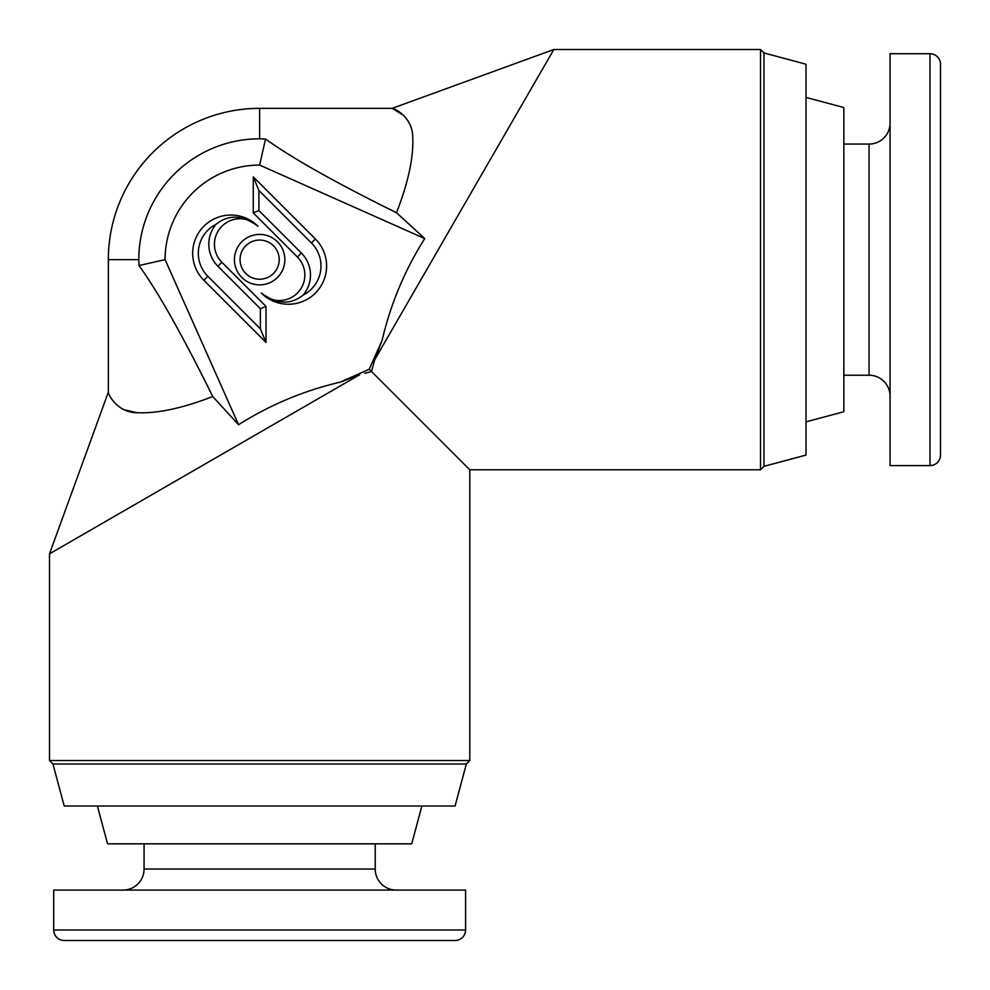 <?xml version="1.0" encoding="UTF-8"?>
<svg xmlns="http://www.w3.org/2000/svg" width="990" height="990" viewBox="0 0 990 990"><rect width="100%" height="100%" fill="white"/><g stroke="black" fill="none" stroke-linecap="round" stroke-linejoin="round"><path stroke-width="1.49" d="M533.387 84.917L553.843 49.5L392.176 108.343C395.344 108.467 412.706 117.983 412.731 137.004C413.696 157.212 408.288 182.457 396.52 212.739L424.71 238.565C404.786 270.134 390.592 304.054 382.103 340.35L374.764 359.655L533.387 84.917M396.52 212.739C335.919 182.828 292.26 158.251 265.53 139.021L259.64 138.798A120.842 120.842 0 0 0 138.798 259.64L139.021 265.53L165.083 259.64L238.565 424.71L212.739 396.52C182.717 408.214 157.497 413.622 137.09 412.731C118.008 412.719 108.479 395.394 108.343 392.176L49.5 553.843L65.501 544.599L53.534 551.504M337.021 387.845L291.221 414.278M124.95 409.947L137.066 412.731M241.808 277.472A25.22 25.22 0 0 0 277.472 277.472A25.22 25.22 0 0 0 277.472 241.808A25.22 25.22 0 0 0 241.808 241.808A25.22 25.22 0 0 0 241.808 277.472M245.792 273.488A19.59 19.59 0 0 0 273.488 273.488A19.59 19.59 0 0 0 273.488 245.792A19.59 19.59 0 0 0 245.792 245.792A19.59 19.59 0 0 0 245.792 273.488M65.501 544.599L359.655 374.764L340.35 382.103C304.054 390.592 270.134 404.786 238.565 424.71M52.953 763.983L466.339 763.983L455.078 806.009L64.214 806.009L52.953 763.983L49.5 760.53L469.78 760.53L469.78 469.78L760.53 469.78L760.53 49.5L553.843 49.5M364.691 373.354L371.522 371.522L469.78 469.78L369.233 369.233L382.103 340.35M478.95 179.227L477.192 182.271M504.009 135.816L501.237 140.605M259.64 138.798L259.64 108.343A151.297 151.297 0 0 0 108.343 259.64L108.343 392.176M763.983 52.953L806.009 64.214L806.009 455.078L763.983 466.339L763.983 52.953L760.53 49.5M265.53 139.021L259.64 165.083A94.57 94.57 0 0 0 165.083 259.64M424.71 238.565L259.64 165.083M139.021 265.53C158.251 292.26 182.828 335.919 212.739 396.52M403.945 115.595L392.176 108.343L259.64 108.343M340.35 382.103L369.233 369.233M408.845 300.638L374.764 359.655L371.522 371.522M379.294 347.626L374.764 359.655M303.163 295.07A32.608 32.608 0 0 0 311.429 242.958L258.897 190.439L258.897 210.561L301.368 253.019A31.123 31.123 0 0 1 303.163 295.07C290.676 305.031 276.73 304.363 261.335 293.052A38.239 38.239 0 0 0 315.402 293.052A38.239 38.239 0 0 0 315.402 238.974L253.267 176.839L253.267 212.887L297.384 257.004A25.493 25.493 0 0 1 297.384 293.052A25.493 25.493 0 0 1 261.335 293.052M258.897 210.561L253.267 212.887M258.897 190.439L253.267 176.839M216.117 224.223A32.608 32.608 0 0 0 207.863 276.321L260.382 328.853L260.382 308.731L217.911 266.26A31.123 31.123 0 0 1 216.117 224.223C228.603 214.248 242.55 214.917 257.945 226.24A38.239 38.239 0 0 0 203.878 226.24A38.239 38.239 0 0 0 203.878 280.306L266.013 342.441L266.013 306.393L221.896 262.288A25.493 25.493 0 0 1 221.896 226.24A25.493 25.493 0 0 1 257.945 226.24M260.382 308.731L266.013 306.393M260.382 328.853L266.013 342.441M806.009 421.864L843.839 411.729L843.839 107.551L806.009 97.416M929.994 465.585A10.506 10.506 0 0 0 940.5 455.078L940.5 64.214A10.506 10.506 0 0 0 929.994 53.708L929.994 465.585L890.072 465.585L890.072 53.708L929.994 53.708M890.072 123.045A21.013 21.013 0 0 1 869.047 144.07L843.839 144.07M890.072 396.235A21.013 21.013 0 0 0 869.047 375.222L869.047 144.07M843.839 375.222L869.047 375.222M940.5 390.988L940.5 368.478M940.5 159.254L940.5 360.038M940.5 430.365L940.5 393.822M53.708 929.994A10.506 10.506 0 0 0 64.214 940.5L455.078 940.5A10.506 10.506 0 0 0 465.585 929.994L53.708 929.994L53.708 890.072L465.585 890.072L465.585 929.994M396.235 890.072A21.013 21.013 0 0 1 375.222 869.047L375.222 843.839M123.045 890.072A21.013 21.013 0 0 0 144.07 869.047L375.222 869.047M144.07 843.839L144.07 869.047M97.416 806.009L107.551 843.839L411.729 843.839L421.864 806.009M138.798 259.64L108.343 259.64M301.368 253.019L297.384 257.004M311.429 242.958L315.402 238.974M207.863 276.321L203.878 280.306M217.911 266.26L221.896 262.288M466.339 763.983L469.78 760.53M763.983 466.339L760.53 469.78M49.5 553.843L49.5 760.53"/></g></svg>

